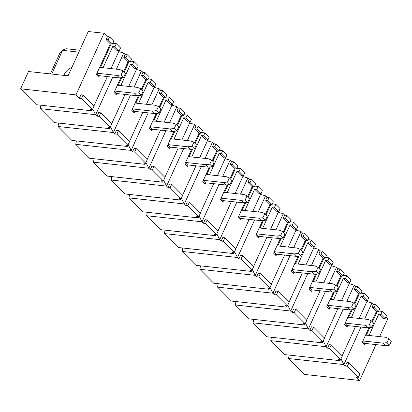<?xml version="1.0" encoding="UTF-8"?>
<svg xmlns="http://www.w3.org/2000/svg" width="412" height="412" viewBox="0 0 412 412"><rect width="100%" height="100%" fill="white"/><g stroke="black" fill="none" stroke-linecap="round" stroke-linejoin="round"><path stroke-width="0.62" d="M366.927 301.502L371.954 302.954L373.375 304.38L375.481 304.612L374.142 307.548L378.401 311.832L379.735 308.897L375.481 304.612M378.772 311.014L382.218 311.395L386.477 315.68L385.138 318.615L380.884 314.33L382.218 311.395M385.884 316.972L387.733 318.837L379.632 336.619M92.442 109.587L81.447 98.52L83.054 94.997L94.044 106.064L92.442 109.587L90.331 109.355L91.747 110.782L36.38 104.715L20.6 88.827L28.49 71.513L68.042 75.844L88.24 31.523L104.061 33.259L107.429 36.647L109.54 36.879L113.794 41.164L112.455 44.099L108.201 39.815L106.09 39.583L110.344 43.868L112.455 44.099M112.826 43.286L116.277 43.662L120.531 47.947L119.192 50.882L117.085 50.65L112.826 46.365L103.093 67.728M118.713 51.618L123.739 53.071L125.16 54.497L127.267 54.729L125.928 57.665L130.187 61.949L131.521 59.014L127.267 54.729M130.558 61.131L134.003 61.512L138.262 65.796L136.923 68.732L132.669 64.447L134.003 61.512M136.439 69.468L141.47 70.915L142.887 72.347L144.998 72.579L143.659 75.514L147.913 79.794L149.252 76.859L144.998 72.579M148.284 78.98L151.734 79.361L155.988 83.641L154.655 86.577L150.395 82.297L148.289 82.065L152.543 86.345L154.655 86.577M154.17 87.318L159.202 88.765L160.618 90.192L162.725 90.424L161.391 93.359L165.645 97.644L166.984 94.709L162.725 90.424M166.015 96.83L169.466 97.206L173.72 101.491L172.381 104.427L168.127 100.142L169.466 97.206M171.902 105.163L176.928 106.615L178.35 108.042L180.456 108.274L179.117 111.209L183.376 115.494L184.71 112.558L180.456 108.274M183.747 114.68L187.192 115.056L191.451 119.341L190.112 122.276L188.001 122.045L183.747 117.76L174.013 139.122M189.628 123.013L194.66 124.465L196.076 125.892L198.187 126.124L196.848 129.059L201.102 133.344L202.441 130.408L198.187 126.124M201.473 132.53L204.924 132.906L209.178 137.191L207.839 140.126L203.585 135.842L204.924 132.906M207.36 140.863L212.386 142.315L213.807 143.742L215.914 143.973L214.58 146.909L218.834 151.189L220.173 148.258L215.914 143.973M219.205 150.375L222.655 150.756L226.909 155.041L225.57 157.971L221.316 153.691L222.655 150.756M225.091 158.713L230.117 160.16L231.534 161.592L233.645 161.823L232.306 164.754L236.565 169.038L237.899 166.103L233.645 161.823M236.936 168.225L240.381 168.606L244.635 172.886L243.301 175.821L239.048 171.536L240.381 168.606M242.817 176.557L247.849 178.01L249.265 179.436L251.377 179.668L250.038 182.604L254.292 186.888L255.631 183.953L251.377 179.668M254.662 186.075L258.113 186.451L262.367 190.735L261.028 193.671L256.774 189.386L258.113 186.451M260.549 194.407L265.575 195.86L266.997 197.286L269.103 197.518L267.769 200.453L272.023 204.738L273.362 201.803L269.103 197.518M272.394 203.925L275.844 204.3L280.098 208.585L278.759 211.521L274.505 207.236L275.844 204.3M278.275 212.257L283.307 213.71L284.723 215.136L286.834 215.368L285.495 218.303L289.749 222.588L291.088 219.653L286.834 215.368M290.125 221.769L293.571 222.15L297.825 226.435L296.491 229.371L292.232 225.086L293.571 222.15M296.007 230.107L301.038 231.559L302.454 232.986L304.566 233.218L303.227 236.153L307.481 240.433L308.82 237.497L304.566 233.218M307.852 239.619L311.302 240L315.556 244.28L314.217 247.215L309.963 242.936L311.302 240M313.738 247.957L318.764 249.404L320.186 250.836L322.292 251.062L320.958 253.998L325.212 258.283L326.546 255.347L322.292 251.062M325.583 257.469L329.028 257.845L333.287 262.13L331.948 265.065L329.837 264.834L325.583 260.554L315.849 281.911M331.464 265.802L336.496 267.254L337.912 268.681L340.024 268.912L338.685 271.848L342.938 276.133L344.278 273.197L340.024 268.912M343.309 275.319L346.76 275.695L351.014 279.98L349.68 282.915L345.421 278.63L343.314 278.399L347.568 282.683L349.68 282.915M349.196 283.652L354.227 285.104L355.644 286.531L357.755 286.762L356.416 289.698L360.67 293.983L362.009 291.047L357.755 286.762M361.041 293.169L364.491 293.545L368.745 297.83L367.406 300.765L365.3 300.533L361.041 296.249L351.307 317.611M289.142 355.098L288.493 358.522L304.272 374.41L359.645 380.477L356.277 377.083L358.383 377.315L347.393 366.253L345.282 366.021L346.889 362.498L348.995 362.73L347.393 366.253M340.518 359.455L339.962 360.665L284.594 354.598L270.766 340.678L271.415 337.248M325.511 291.361L308.403 328.894L309.824 330.321L311.431 326.798L313.537 327.03L324.532 338.098L322.926 341.62L320.814 341.388L322.236 342.815L266.863 336.748L253.035 322.828L253.684 319.398M307.779 273.511L290.676 311.045L292.093 312.471L293.699 308.949L295.806 309.18L306.801 320.248L305.194 323.77L303.088 323.538L304.504 324.965L249.136 318.898L235.303 304.978L235.952 301.548M290.048 255.661L272.945 293.195L274.366 294.626L275.968 291.104L278.079 291.33L289.07 302.398L287.468 305.92L285.356 305.689L286.773 307.12L231.405 301.054L217.577 287.128L218.226 283.703M252.304 269.566L255.219 275.345L256.635 276.776L258.242 273.254L260.348 273.486L271.343 284.548L269.736 288.07L267.625 287.844L269.046 289.27L213.673 283.204L199.846 269.278L200.495 265.853M254.59 219.967L237.487 257.5L238.903 258.927L240.51 255.404L242.622 255.636L253.612 266.703L252.005 270.226L249.899 269.994L251.315 271.42L195.947 265.354L182.114 251.433L182.768 248.003M236.864 202.117L219.756 239.65L221.177 241.077L222.779 237.554L224.89 237.786L235.88 248.853L234.279 252.376L232.167 252.144L233.583 253.571L178.216 247.504L164.388 233.583L165.037 230.154M219.132 184.267L202.029 221.8L203.446 223.227L205.052 219.704L207.159 219.936L218.154 231.003L216.547 234.526L214.436 234.294L215.857 235.721L160.484 229.654L146.657 215.733L147.305 212.304M201.401 166.417L184.298 203.95L185.714 205.382L187.321 201.859L189.432 202.091L200.423 213.153L198.816 216.676L196.709 216.444L198.126 217.876L142.758 211.809L128.93 197.884L129.579 194.459M183.675 148.572L166.566 186.106L167.988 187.532L169.59 184.01L171.701 184.241L182.691 195.309L181.089 198.826L178.978 198.599L180.399 200.026L125.027 193.959L111.199 180.039L111.848 176.609M165.943 130.722L148.84 168.256L150.256 169.682L151.863 166.16L153.97 166.391L164.965 177.459L163.358 180.981L161.252 180.75L162.668 182.176L107.3 176.109L93.467 162.189L94.116 158.759M148.212 112.873L131.109 150.406L132.525 151.832L134.132 148.31L136.243 148.541L147.233 159.609L145.627 163.131L143.52 162.9L144.936 164.326L89.569 158.26L75.741 144.339L76.39 140.909M130.486 95.023L113.377 132.556L114.799 133.982L116.4 130.465L118.512 130.692L129.502 141.759L127.9 145.282L125.789 145.05L127.21 146.476L71.837 140.41L58.01 126.489L58.659 123.059M112.754 77.173L95.651 114.706L97.067 116.138L98.674 112.615L100.78 112.847L111.776 123.909L110.169 127.432L108.062 127.2L109.479 128.632L54.111 122.565L40.278 108.639L40.927 105.215M373.375 304.38L372.036 307.316L376.29 311.601L378.401 311.832M371.954 302.954L364.61 319.068M360.969 327.061L343.866 364.589L345.282 366.021M375.986 344.612L359.645 380.477M380.884 314.33L378.772 314.099L383.026 318.383L385.138 318.615M378.772 314.099L369.039 335.461M365.398 343.448L364.728 344.916L362.246 342.418L368.977 327.648M371.84 321.365L376.29 311.601M340.956 358.811L343.866 364.589L288.493 358.522M367.267 300.75L359.192 318.471M355.551 326.464L342.161 355.844M347.666 325.598L346.997 327.066L344.514 324.568L351.245 309.798M354.109 303.52L358.558 293.751L360.67 293.983M355.644 286.531L354.305 289.466L358.558 293.751M354.227 285.104L346.883 301.218M343.237 309.211L326.134 346.744L327.55 348.171L329.662 348.403L340.652 359.47L338.546 359.238L339.962 360.665M340.652 359.47L342.259 355.947L331.269 344.88L329.157 344.648L327.55 348.171M361.041 296.249L363.152 296.48L367.406 300.765M363.152 296.48L364.491 293.545M336.377 285.671L340.832 275.901L342.938 276.133M329.935 307.754L329.27 309.221L326.788 306.719L333.519 291.954M338.685 271.848L336.578 271.616L340.832 275.901M356.416 289.698L354.305 289.466M325.583 260.554L327.695 260.781L331.948 265.065M312.208 289.904L311.539 291.372L309.057 288.874L315.788 274.104M318.651 267.821L323.101 258.051L325.212 258.283M320.186 250.836L318.847 253.771L323.101 258.051M318.764 249.404L311.421 265.519M331.809 265.05L323.734 282.776M320.088 290.769L306.703 320.15M305.055 323.755L304.504 324.965M143.659 75.514L141.553 75.283L145.807 79.562L147.913 79.794M148.289 82.065L138.556 103.422M134.909 111.415L134.24 112.883L131.763 110.385L138.494 95.615M141.352 89.332L145.807 79.562M142.887 72.347L141.553 75.283M141.47 70.915L134.127 87.035M154.515 86.561L146.435 104.288M142.794 112.28L129.404 141.661M127.761 145.266L127.21 146.476M150.395 82.297L151.734 79.361M135.919 103.134L139.39 95.512M141.939 89.919L146.615 79.655M110.468 126.778L113.377 132.556L58.01 126.489M118.512 130.692L116.905 134.214L127.9 145.282M132.669 64.447L130.558 64.215L134.812 68.5L136.923 68.732M130.558 64.215L120.824 85.578M117.183 93.565L116.514 95.033L114.031 92.535L120.762 77.765M123.626 71.482L128.075 61.718L130.187 61.949M125.16 54.497L123.821 57.433L128.075 61.718M123.739 53.071L116.395 69.185M136.784 68.716L128.709 86.438M125.063 94.43L111.673 123.811M110.03 127.416L109.479 128.632M305.194 323.77L294.204 312.703L292.093 312.471M287.767 305.266L290.676 311.045L235.303 304.978M295.806 309.18L294.204 312.703M348.995 362.73L359.99 373.792L358.383 377.315M323.224 340.961L326.134 346.744L270.766 340.678M374.142 307.548L372.036 307.316M331.269 344.88L329.662 348.403M125.928 57.665L123.821 57.433M112.826 46.365L114.938 46.597L119.192 50.882M366.402 335.167L369.878 327.545M372.422 321.957L377.104 311.688M104.061 33.259L75.968 94.894L79.341 98.288L81.447 98.52M75.968 94.894L20.6 88.827M108.201 39.815L109.54 36.879M99.452 75.715L98.782 77.183L96.3 74.685L110.344 43.868M79.341 98.288L80.943 94.765L83.054 94.997M119.053 50.867L110.977 68.588M107.336 76.581L93.946 105.961M92.303 109.571L91.747 110.782M106.09 39.583L107.429 36.647M348.67 317.322L352.147 309.695M354.696 304.108L359.372 293.838M330.944 299.473L334.415 291.845M336.964 286.258L341.646 275.988M337.912 268.681L336.578 271.616M343.314 278.399L333.581 299.761M336.496 267.254L329.152 283.368M349.541 282.9L341.46 300.626M337.819 308.614L324.429 337.994M322.787 341.605L322.236 342.815M345.421 278.63L346.76 275.695M322.926 341.62L311.93 330.553L309.824 330.321M305.493 323.111L308.403 328.894L253.035 322.828M313.537 327.03L311.93 330.553M114.799 133.982L116.905 134.214M110.169 127.432L99.179 116.369L97.067 116.138M92.741 108.928L95.651 114.706L40.278 108.639M272.322 237.817L255.219 275.345L199.846 269.278M269.736 288.07L258.741 277.008L256.635 276.776M260.348 273.486L258.741 277.008M153.97 166.391L152.368 169.914L163.358 180.981M150.256 169.682L152.368 169.914M145.93 162.472L148.84 168.256L93.467 162.189M170.372 147.115L169.703 148.583L167.22 146.08L173.952 131.31M176.815 125.032L181.265 115.262L183.376 115.494M178.35 108.042L177.011 110.977L181.265 115.262M176.928 106.615L169.584 122.73M189.973 122.261L181.893 139.987M178.252 147.975L164.862 177.356M163.219 180.966L162.668 182.176M100.78 112.847L99.179 116.369M114.938 46.597L116.277 43.662M100.456 67.439L111.158 43.955M145.627 163.131L134.636 152.064L132.525 151.832M128.199 144.622L131.109 150.406L75.741 144.339M136.243 148.541L134.636 152.064M168.127 100.142L166.015 99.91L170.274 104.195L172.381 104.427M166.015 99.91L156.282 121.272M152.641 129.265L151.971 130.733L149.489 128.235L156.22 113.465M159.083 107.182L163.533 97.412L165.645 97.644M160.618 90.192L159.279 93.127L163.533 97.412M159.202 88.765L151.853 104.88M172.242 104.411L164.167 122.137M160.525 130.13L147.136 159.506M145.493 163.116L144.936 164.326M181.089 198.826L170.094 187.764L167.988 187.532M163.657 180.322L166.566 186.106L111.199 180.039M190.112 122.276L185.858 117.992L187.192 115.056M171.701 184.241L170.094 187.764M198.816 216.676L187.826 205.609L185.714 205.382M181.388 198.172L184.298 203.95L128.93 197.884M203.585 135.842L201.478 135.61L205.732 139.895L207.839 140.126M201.478 135.61L191.74 156.972M188.099 164.96L187.429 166.427L184.947 163.93L191.678 149.159M194.541 142.882L198.996 133.112L201.102 133.344M196.076 125.892L194.737 128.827L198.996 133.112M194.66 124.465L187.316 140.58M207.705 140.111L199.624 157.832M195.983 165.825L182.593 195.206M180.95 198.816L180.399 200.026M189.432 202.091L187.826 205.609M216.547 234.526L205.557 223.458L203.446 223.227M199.12 216.022L202.029 221.8L146.657 215.733M221.316 153.691L219.205 153.46L223.464 157.745L225.57 157.971M219.205 153.46L209.471 174.817M205.83 182.81L205.161 184.277L202.678 181.78L209.409 167.009M212.273 160.726L216.722 150.962L218.834 151.189M213.807 143.742L212.468 146.677L216.722 150.962M212.386 142.315L205.042 158.429M225.431 157.956L217.356 175.682M213.715 183.675L200.325 213.055M198.677 216.661L198.126 217.876M207.159 219.936L205.557 223.458M234.279 252.376L223.283 241.308L221.177 241.077M216.846 233.867L219.756 239.65L164.388 233.583M239.048 171.536L236.936 171.31L241.19 175.589L243.301 175.821M236.936 171.31L227.203 192.667M223.562 200.659L222.892 202.127L220.41 199.629L227.141 184.859M230.004 178.576L234.454 168.807L236.565 169.038M231.534 161.592L230.2 164.527L234.454 168.807M230.117 160.16L222.774 176.274M243.162 175.806L235.082 193.532M231.441 201.525L218.051 230.905M216.408 234.51L215.857 235.721M224.89 237.786L223.283 241.308M252.005 270.226L241.015 259.158L238.903 258.927M234.577 251.717L237.487 257.5L182.114 251.433M256.774 189.386L254.668 189.154L258.921 193.439L261.028 193.671M254.668 189.154L244.929 210.517M241.288 218.509L240.618 219.977L238.136 217.479L244.867 202.709M247.73 196.426L252.185 186.657L254.292 186.888M249.265 179.436L247.926 182.372L252.185 186.657M247.849 178.01L240.505 194.124M260.889 193.655L252.814 211.382M249.172 219.369L235.782 248.75M234.14 252.36L233.583 253.571M242.622 255.636L241.015 259.158M274.505 207.236L272.394 207.004L276.648 211.289L278.759 211.521M272.394 207.004L262.66 228.366M259.019 236.359L258.35 237.827L255.867 235.324L262.599 220.554M265.462 214.276L269.912 204.507L272.023 204.738M266.997 197.286L265.658 200.222L269.912 204.507M265.575 195.86L258.231 211.974M278.62 211.505L270.545 229.232M266.899 237.219L253.514 266.6M251.866 270.21L251.315 271.42M287.468 305.92L276.473 294.853L274.366 294.626M270.035 287.416L272.945 293.195L217.577 287.128M292.232 225.086L290.125 224.854L294.379 229.139L296.491 229.371M290.125 224.854L280.392 246.216M276.746 254.204L276.081 255.672L273.599 253.174L280.33 238.404M283.188 232.121L287.643 222.356L289.749 222.588M284.723 215.136L283.389 218.072L287.643 222.356M283.307 213.71L275.963 229.824M296.352 229.355L288.271 247.076M284.63 255.069L271.24 284.45M269.597 288.055L269.046 289.27M278.079 291.33L276.473 294.853M309.963 242.936L307.857 242.704L312.111 246.989L314.217 247.215M307.857 242.704L298.118 264.061M294.477 272.054L293.808 273.522L291.325 271.024L298.056 256.254M300.92 249.971L305.374 240.206L307.481 240.433M302.454 232.986L301.115 235.922L305.374 240.206M301.038 231.559L293.694 247.674M314.078 247.2L306.003 264.926M302.362 272.919L288.972 302.3M287.329 305.905L286.773 307.12M327.695 260.781L329.028 257.845M118.187 85.284L121.664 77.662M124.208 72.074L128.889 61.805M313.213 281.623L316.689 273.995M319.233 268.408L323.914 258.144M295.481 263.773L298.957 256.151M301.507 250.563L306.183 240.294M277.755 245.928L281.226 238.301M283.775 232.713L288.457 222.444M260.024 228.078L263.5 220.451M266.044 214.863L270.725 204.594M242.292 210.228L245.768 202.601M248.318 197.013L252.994 186.744M224.566 192.378L228.042 184.751M230.586 179.163L235.267 168.899M206.834 174.528L210.311 166.906M212.855 161.319L217.536 151.05M189.103 156.684L192.579 149.056M195.128 143.469L199.805 133.2M185.858 117.992L183.747 117.76M171.377 138.834L174.853 131.207M177.397 125.619L182.078 115.35M153.645 120.984L157.121 113.357M159.665 107.769L164.347 97.5M161.391 93.359L159.279 93.127M179.117 111.209L177.011 110.977M196.848 129.059L194.737 128.827M214.58 146.909L212.468 146.677M232.306 164.754L230.2 164.527M250.038 182.604L247.926 182.372M267.769 200.453L265.658 200.222M285.495 218.303L283.389 218.072M303.227 236.153L301.115 235.922M320.958 253.998L318.847 253.771M99.647 67.347L119.686 69.546L122.972 70.828L125.454 73.326L123.585 77.435L119.49 77.914L98.926 75.659L97.778 76.174M69.128 73.46A10.341 7.071 -44.8 0 0 67.403 75.777M122.972 70.828L121.102 74.938L117.008 75.417L96.969 73.218M119.49 77.914L117.008 75.417M121.102 74.938L123.585 77.435M78.852 52.128L62.552 50.341L51.742 74.057M71.956 67.259A10.341 7.071 -44.8 0 0 64.246 74.562A10.341 7.071 -44.8 0 0 63.906 75.391M50.372 73.908L60.034 52.7L62.516 50.212L65.997 48.729L79.712 50.233M96.82 73.542L98.926 75.659M117.374 85.196L137.412 87.39L140.703 88.678L143.185 91.176L141.311 95.285L137.222 95.764L116.653 93.509L115.504 94.018M140.703 88.678L138.829 92.788L134.739 93.261L114.701 91.067M137.222 95.764L134.739 93.261M138.829 92.788L141.311 95.285M114.551 91.392L116.653 93.509M135.105 103.046L155.144 105.24L158.435 106.528L160.917 109.025L159.042 113.135L154.948 113.609L134.384 111.358L133.236 111.868M158.435 106.528L156.56 110.637L152.466 111.111L132.427 108.917M154.948 113.609L152.466 111.111M156.56 110.637L159.042 113.135M132.283 109.242L134.384 111.358M152.837 120.896L172.87 123.09L176.161 124.378L178.643 126.875L176.774 130.985L172.68 131.459L152.116 129.208L150.967 129.718M176.161 124.378L174.291 128.487L170.197 128.961L150.159 126.767M172.68 131.459L170.197 128.961M174.291 128.487L176.774 130.985M150.009 127.092L152.116 129.208M170.563 138.746L190.602 140.94L193.892 142.222L196.375 144.725L194.5 148.835L190.411 149.309L169.842 147.053L168.693 147.568M193.892 142.222L192.018 146.332L187.929 146.811L167.89 144.612M190.411 149.309L187.929 146.811M192.018 146.332L194.5 148.835M167.741 144.936L169.842 147.053M188.294 156.591L208.333 158.79L211.624 160.072L214.106 162.57L212.232 166.68L208.137 167.159L187.573 164.903L186.425 165.413M211.624 160.072L209.749 164.182L205.655 164.661L185.616 162.462M208.137 167.159L205.655 164.661M209.749 164.182L212.232 166.68M185.472 162.786L187.573 164.903M206.021 174.441L226.059 176.635L229.35 177.922L231.832 180.42L229.963 184.53L225.869 185.009L205.305 182.753L204.151 183.263M229.35 177.922L227.481 182.032L223.386 182.506L203.348 180.312M225.869 185.009L223.386 182.506M227.481 182.032L229.963 184.53M203.198 180.636L205.305 182.753M223.752 192.291L243.791 194.485L247.082 195.772L249.564 198.27L247.689 202.38L243.6 202.853L223.031 200.603L221.883 201.113M247.082 195.772L245.207 199.882L241.118 200.356L221.079 198.162M243.6 202.853L241.118 200.356M245.207 199.882L247.689 202.38M220.93 198.486L223.031 200.603M241.483 210.141L261.522 212.335L264.813 213.622L267.295 216.12L265.421 220.229L261.326 220.703L240.763 218.453L239.614 218.963M264.813 213.622L262.938 217.727L258.844 218.206L238.805 216.012M261.326 220.703L258.844 218.206M262.938 217.727L265.421 220.229M238.661 216.336L240.763 218.453M259.21 227.985L279.248 230.184L282.539 231.467L285.022 233.97L283.152 238.074L279.058 238.553L258.489 236.297L257.34 236.812M282.539 231.467L280.67 235.576L276.576 236.055L256.537 233.856M279.058 238.553L276.576 236.055M280.67 235.576L283.152 238.074M256.388 234.181L258.489 236.297M276.941 245.835L296.98 248.034L300.271 249.317L302.753 251.814L300.878 255.924L296.784 256.403L276.22 254.147L275.072 254.657M300.271 249.317L298.396 253.426L294.307 253.9L274.268 251.706M296.784 256.403L294.307 253.9M298.396 253.426L300.878 255.924M274.119 252.031L276.22 254.147M294.673 263.685L314.711 265.879L317.997 267.167L320.479 269.664L318.61 273.774L314.516 274.248L293.952 271.997L292.803 272.507M317.997 267.167L316.128 271.276L312.033 271.75L291.995 269.556M314.516 274.248L312.033 271.75M316.128 271.276L318.61 273.774M291.845 269.881L293.952 271.997M312.399 281.535L332.438 283.729L335.728 285.016L338.211 287.514L336.336 291.624L332.247 292.098L311.678 289.847L310.53 290.357M335.728 285.016L333.854 289.126L329.765 289.6L309.726 287.406M332.247 292.098L329.765 289.6M333.854 289.126L336.336 291.624M309.577 287.731L311.678 289.847M330.13 299.385L350.169 301.579L353.46 302.861L355.942 305.364L354.068 309.474L349.973 309.948L329.409 307.692L328.261 308.207M353.46 302.861L351.585 306.971L347.491 307.45L327.452 305.251M349.973 309.948L347.491 307.45M351.585 306.971L354.068 309.474M327.308 305.575L329.409 307.692M347.862 317.23L367.901 319.429L371.186 320.711L373.669 323.209L371.799 327.319L367.705 327.798L347.141 325.542L345.992 326.057M371.186 320.711L369.317 324.821L365.223 325.3L345.184 323.101M367.705 327.798L365.223 325.3M369.317 324.821L371.799 327.319M345.035 323.425L347.141 325.542M365.588 335.08L385.627 337.279L388.918 338.561L391.4 341.059L389.525 345.168L385.436 345.647L364.867 343.392L363.719 343.902M388.918 338.561L387.043 342.671L382.954 343.144L362.915 340.951M385.436 345.647L382.954 343.144M387.043 342.671L389.525 345.168M362.766 341.275L364.867 343.392"/></g></svg>
